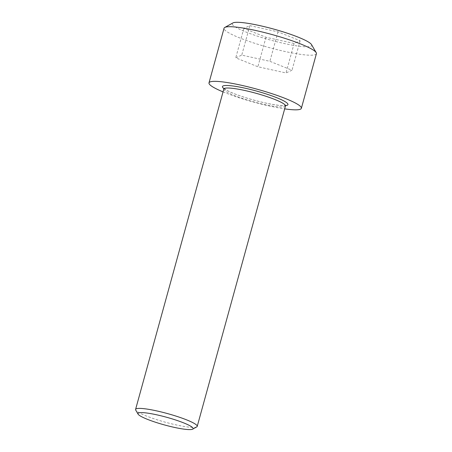 <?xml version="1.0" encoding="UTF-8"?>
<svg xmlns="http://www.w3.org/2000/svg" width="452" height="452" viewBox="0 0 452 452"><rect width="100%" height="100%" fill="white"/><g stroke="black" fill="none" stroke-linecap="round" stroke-linejoin="round"><path stroke-width="0.34" stroke-dasharray="2.26 1.69" d="M223.045 91.886A47.906 6.667 -164.6 0 0 284.681 108.864M316.411 53.686A47.906 6.667 15.4 0 1 304.738 54.867A47.906 6.667 15.4 0 1 252.956 42.714A47.906 6.667 15.4 0 1 224.045 28.244M311.524 44.612A41.194 5.735 15.4 0 1 301.67 46.511A41.194 5.735 15.4 0 1 254.578 35.199A41.194 5.735 15.4 0 1 232.887 22.95M249.871 25.645L277.997 31.838L300.122 40.753L294.116 43.471L265.985 37.273L243.865 28.363L249.871 25.645L241.752 55.116L269.878 61.314L292.003 70.229L285.997 72.947L257.866 66.749L235.746 57.833L241.752 55.116M300.122 40.753L292.003 70.229M277.997 31.838L269.878 61.314M243.865 28.363L235.746 57.833M265.985 37.273L257.866 66.749M294.116 43.471L285.997 72.947M196.75 426.897A31.962 4.447 15.4 0 1 189.433 427.168A31.962 4.447 15.4 0 1 156.923 419.722A31.962 4.447 15.4 0 1 135.73 410.094M223.881 88.603A33.979 4.729 -164.6 0 0 248.255 98.513A33.979 4.729 -164.6 0 0 279.658 105.452A33.979 4.729 -164.6 0 0 285.641 105.615M223.836 89.021A31.962 4.447 -164.6 0 0 243.125 98.677A31.962 4.447 -164.6 0 0 277.681 106.791A31.962 4.447 -164.6 0 0 285.466 106M223.785 88.208L226.723 90.264C230.718 92.428 236.752 94.813 244.82 97.423C258.216 101.604 269.72 104.254 279.336 105.372C286.105 105.943 286.11 105.169 285.935 105.322"/><path stroke-width="0.68" d="M224.751 27.465A47.906 6.667 15.4 0 1 235.718 27.058A47.906 6.667 15.4 0 1 284.438 38.222A47.906 6.667 15.4 0 1 316.202 52.658L311.524 44.612A41.194 5.735 15.4 0 0 284.212 32.199A41.194 5.735 15.4 0 0 242.317 22.6A41.194 5.735 15.4 0 0 232.887 22.95L224.751 27.465A47.906 6.667 15.4 0 0 224.045 28.244L208.999 82.869A47.906 6.667 -164.6 0 1 220.672 81.682A47.906 6.667 15.4 0 1 272.454 93.841A47.906 6.667 15.4 0 1 301.365 108.31A47.906 6.667 15.4 0 1 289.692 109.491A47.906 6.667 -164.6 0 1 284.681 108.864M208.999 82.869A47.906 6.667 -164.6 0 0 223.045 91.886M316.202 52.658A47.906 6.667 15.4 0 1 316.411 53.686L301.365 108.31M138.063 414.117L135.73 410.094A31.962 4.447 15.4 0 1 135.589 409.405A31.962 4.447 15.4 0 1 143.38 408.614A31.962 4.447 15.4 0 1 177.93 416.727A31.962 4.447 15.4 0 1 197.219 426.383A31.962 4.447 15.4 0 1 196.75 426.897L192.682 429.157A28.606 3.983 15.4 0 1 186.134 429.4A28.606 3.983 15.4 0 1 157.036 422.733A28.606 3.983 15.4 0 1 138.063 414.117A28.606 3.983 15.4 0 1 144.911 412.795A28.606 3.983 15.4 0 1 177.613 420.648A28.606 3.983 15.4 0 1 192.682 429.157M285.641 105.615A33.979 4.729 -164.6 0 0 272.403 96.061A33.979 4.729 -164.6 0 0 230.706 85.727A33.979 4.729 -164.6 0 0 223.881 88.603M285.935 105.322L285.466 106A31.962 4.447 -164.6 0 0 266.177 96.344A31.962 4.447 -164.6 0 0 231.627 88.236A31.962 4.447 -164.6 0 0 223.836 89.021L223.785 88.208M223.836 89.021L135.589 409.405M285.466 106L197.219 426.383"/></g></svg>
